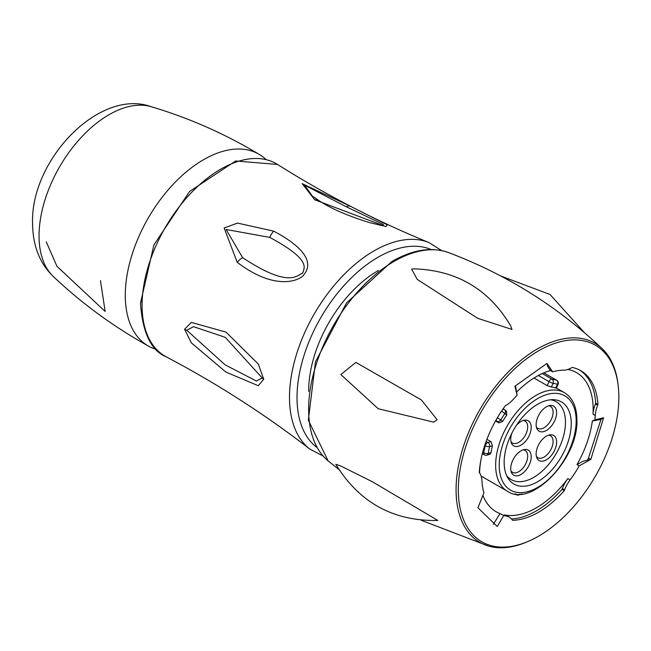 <?xml version="1.0" encoding="UTF-8"?>
<svg xmlns="http://www.w3.org/2000/svg" width="651" height="651" viewBox="0 0 651 651"><rect width="100%" height="100%" fill="white"/><g stroke="black" fill="none" stroke-linecap="round" stroke-linejoin="round"><path stroke-width="0.98" d="M504.151 462.356A47.442 27.391 -60 0 1 524.861 414.606A47.442 27.391 -60 0 1 561.414 401.895A47.442 27.391 -60 0 1 571.244 423.614A47.442 27.391 120 0 1 550.534 471.365A47.442 27.391 120 0 1 513.973 484.075A47.442 27.391 120 0 1 504.151 462.356M507.658 477.574L511.181 479.608A44.976 25.967 -60 0 0 533.674 477.386A44.976 25.967 120 0 0 563.05 437.749A44.976 25.967 120 0 0 556.157 401.708A44.976 25.967 120 0 0 550.51 399.787M511.181 479.608A44.976 25.967 -60 0 1 506.698 475.686M546.376 459.826A14.485 8.365 -60 0 1 536.806 457.743A14.485 8.365 -60 0 1 546.376 436.17A14.485 8.365 -60 0 1 550.03 434.835A14.485 8.365 -60 0 1 556.45 444.324A14.485 8.365 -60 0 1 546.376 459.826M520.971 474.489A14.485 8.365 120 0 0 531.037 458.996A14.485 8.365 120 0 0 524.625 449.507A14.485 8.365 120 0 0 520.971 450.834A14.485 8.365 120 0 0 511.401 472.406A14.485 8.365 120 0 0 520.971 474.489M546.376 406.826A14.485 8.365 120 0 0 536.806 428.399A14.485 8.365 120 0 0 546.376 430.482A14.485 8.365 120 0 0 556.45 414.988A14.485 8.365 120 0 0 550.03 405.5A14.485 8.365 120 0 0 546.376 406.826M516.324 425.461A14.485 8.365 -60 0 1 520.971 421.498A14.485 8.365 -60 0 1 524.625 420.164A14.485 8.365 -60 0 1 531.037 429.66A14.485 8.365 -60 0 1 520.971 445.154A14.485 8.365 -60 0 1 511.401 443.071A14.485 8.365 -60 0 1 511.832 433.24M548.598 435.169A12.662 7.307 -60 0 1 552.789 444.373A12.662 7.307 -60 0 1 544.138 457.043A12.662 7.307 -60 0 1 536.375 456.335M510.97 470.998A12.662 7.307 120 0 0 518.733 471.706A12.662 7.307 120 0 0 527.383 459.045A12.662 7.307 120 0 0 523.192 449.833M536.375 426.999A12.662 7.307 120 0 0 544.138 427.707A12.662 7.307 120 0 0 552.789 415.037A12.662 7.307 120 0 0 548.598 405.825M523.192 420.497A12.662 7.307 -60 0 1 527.383 429.709A12.662 7.307 -60 0 1 518.733 442.371A12.662 7.307 -60 0 1 510.97 441.663M555.254 387.467L555.775 388.069L557.451 384.342A3.165 0.448 24.2 0 0 558.094 384.35A3.165 3.165 0 0 0 556.792 380.314A3.165 1.823 120 0 0 556.605 380.233A64.205 37.066 120 0 0 551.983 379.159A3.165 1.823 120 0 0 548.98 381.616L547.19 385.604L534.032 378.011M543.845 372.86L556.605 380.233A3.165 2.563 -71.1 0 1 557.451 384.342A61.048 35.244 120 0 0 553.049 383.325L551.381 387.052A56.93 32.867 -60 0 1 555.775 388.069M551.381 387.052L547.19 385.604M506.388 411.22L506.779 415.053L504.899 413.556A3.165 2.571 -51.4 0 0 504.639 409.788A3.165 2.571 -51.4 0 0 504.379 409.617A3.165 1.823 120 0 0 504.248 409.52A3.165 1.823 120 0 0 502.426 409.829M501.579 411.09L504.899 413.556A61.048 35.244 120 0 0 500.79 419.911L502.662 421.409A56.93 32.867 -60 0 1 506.779 415.053M502.662 421.409L498.853 422.873L495.533 420.961M486.907 439.327L490.984 441.679L492.433 445.854L489.617 446.61A3.165 2.238 -105 0 0 487.965 442.485A3.165 1.823 120 0 0 485.264 445.715A64.205 37.066 120 0 0 483.799 452.86A3.165 1.823 120 0 0 484.417 454.846A3.165 3.165 0 0 0 486.81 455.163L489.788 454.365L491.049 452.64A56.93 32.867 -60 0 1 492.433 445.854M515.755 493.971A3.165 1.823 120 0 0 516.3 494.687A3.165 3.165 0 0 0 518.766 494.988L521.842 493.963M519.799 494.125A3.165 2.213 73.8 0 1 518.766 494.988M538.377 375.489L548.98 381.616A3.165 0.448 -155.8 0 0 553.049 383.325A3.165 2.514 -82.7 0 0 551.983 379.159L542.275 373.552M497.331 417.828L500.79 419.911A3.165 2.571 128.6 0 1 496.843 421.27L498.853 422.873M484.735 445.414L485.264 445.715A3.165 1.147 -166 0 0 489.617 446.61A61.048 35.244 120 0 0 488.234 453.397A3.165 2.238 75 0 1 486.81 455.163M491.049 452.64L488.234 453.397A3.165 1.424 -171 0 1 483.799 452.86L482.7 452.225M592.337 421.051A80.342 46.384 -60 0 1 576.989 464.586L582.922 461.258L590.848 459.354L588.496 458.044L600.995 419.358L592.337 421.051L594.876 419.871A80.342 46.384 -60 0 0 595.25 415.509L593.012 414.215A25.299 14.607 -60 0 1 595.396 403.929L595.698 403.156A84.134 48.573 120 0 0 579.528 370.02M576.989 464.586L579.227 465.872L590.848 459.354L588.569 458.084M493.303 524.356L499.992 513.598L503.801 515.446A80.342 46.384 120 0 0 506.722 516.202L504.484 514.908A80.342 46.384 -60 0 0 567.892 478.558L570.13 479.852A80.342 46.384 120 0 0 579.227 465.872M499.992 513.598A80.342 46.384 -60 0 1 496.184 511.784A80.342 46.384 -60 0 1 482.904 495.289M503.801 515.446L497.242 526.504L477.948 507.764L483.896 492.799A80.342 46.384 -60 0 1 481.903 480.487A25.299 14.607 120 0 0 479.575 472.903A80.342 46.384 -60 0 1 480.837 460.379M479.575 472.903L479.274 472.471A84.134 48.573 120 0 1 505.322 405.76L505.925 405.41A25.299 14.607 120 0 0 513.802 398.794A80.342 46.384 -60 0 1 517.097 395.19L514.917 386.255L546.978 363.388L552.65 371.827A80.342 46.384 -60 0 1 563.742 370.167A25.299 14.607 120 0 0 571.602 367.758L572.205 367.416A84.134 48.573 120 0 1 580.659 370.639A84.134 48.573 120 0 1 597.935 404.442L595.698 403.156M515.478 385.717L517.097 395.19M516.731 391.975A80.342 46.384 -60 0 1 536.351 376.612A80.342 46.384 -60 0 1 550.412 370.541L547.524 366.236L546.978 363.388M600.995 419.358L603.615 417.747L594.876 419.871M587.503 460.167L588.439 458.158M567.884 369.442A80.342 46.384 -60 0 1 576.526 372.632A80.342 46.384 -60 0 1 593.012 414.215M504.484 514.908A25.299 14.607 -60 0 1 507.096 515.893L509.334 517.187A25.299 14.607 120 0 0 506.722 516.202M567.892 478.558A25.299 14.607 120 0 0 562.358 488.543L564.596 489.837L564.295 490.618L562.057 489.324L562.358 488.543M511.507 518.969A84.134 48.573 120 0 0 562.057 489.324M590.848 459.354L603.615 417.747M538.589 536.188A113.51 65.539 120 0 0 618.45 388.053A113.51 65.539 120 0 0 538.589 350.816A113.51 65.539 120 0 0 458.426 485.117A113.51 65.539 120 0 0 530.524 540.371A113.51 65.539 120 0 0 538.589 536.188M564.295 490.618A84.134 48.573 120 0 1 512.508 520.304L512.215 519.872A25.299 14.607 120 0 0 509.334 517.187M570.13 479.852A25.299 14.607 120 0 0 564.596 489.837M597.935 404.442L597.634 405.223A25.299 14.607 120 0 0 595.25 415.509M618.45 388.077L617.815 382.593A114.991 66.386 120 0 0 602.281 348.773A114.991 66.386 120 0 0 537.392 348.92A114.991 66.386 120 0 0 460.29 457.49A114.991 66.386 120 0 0 488.396 546.026A114.991 66.386 120 0 0 525.455 542.568L530.524 540.371M411.66 269.205L417.258 279.425L477.818 318.372L512.012 329.422L510.669 325.85C488.86 289.117 456.506 270.108 413.597 268.839L411.66 269.205M378.215 408.73L433.721 422.149L437.138 419.724L421.425 399.991L355.869 362.42L340.831 374.537L378.215 408.73M437.781 520.418L372.128 481.61L340.416 465.831L335.818 464.334C359.425 502.678 393.407 521.37 437.781 520.418M378.467 270.466A98.049 56.613 120 0 0 308.68 390.82A98.049 56.613 120 0 0 308.68 391.349M184.559 329.235L191.337 322.408L226.003 332.116L258.309 364.064L263.736 379.248L258.292 385.717L225.856 372.046L191.321 342.849L184.559 329.235A12.654 7.307 -0 0 0 186.764 330.269L193.567 326.672L225.262 337.332L262.158 377.889L256.453 381.063L225.116 364.829L186.764 330.269M314.791 199.816L302.154 183.631L350.702 206.391L387.329 224.872L385.888 226.589L314.791 199.816A12.654 8.642 -57.4 0 1 319.112 200.744L312.252 195.959L304.611 185.209L346.283 206.766L383.293 224.449L383.195 225.881L368.922 222.43C335.281 211.9 322.831 203.039 319.12 200.744M237.224 262.345L224.156 227.996L237.525 223.09L273.721 231.154C318.616 255.021 307.28 270.255 304.05 274.527C302.007 278.734 278.123 293.324 237.224 262.345A12.654 7.625 -49.7 0 1 242.595 257.633L226.1 229.494L269.742 237.395C313.326 260.831 303.366 268.651 302.78 273.094C297.8 274.104 291.07 289.785 242.595 257.633M156.256 349.4A110.703 63.912 -60 0 1 148.819 346.291A110.703 63.912 -60 0 1 125.285 295.269A110.703 63.912 120 0 1 174.004 183.444A110.703 63.912 120 0 1 259.521 154.564C225.238 133.927 189.132 117.977 151.203 106.707A98.911 57.109 120 0 0 77.851 141.137A98.911 57.109 120 0 0 39.052 235.857A98.911 57.109 -60 0 0 53.227 276.415C39.752 263.476 32.859 245.866 32.55 223.594C30.345 159.943 99.489 87.861 151.203 106.707M265.933 159.446A110.703 63.912 120 0 0 259.521 154.564M46.278 241.912L56.954 266.308L105.153 311.455L100.457 280.589M550.412 370.541L552.65 371.827M564.376 392.651A56.93 32.867 120 0 0 520.499 407.9A56.93 32.867 120 0 0 495.647 465.196A56.93 32.867 120 0 0 507.438 491.261C531.289 508.122 578.633 458.719 576.908 419.74C576.737 406.688 572.563 397.655 564.376 392.651L556.434 388.061M576.168 420.774A54.399 31.411 120 0 0 537.693 398.567A54.399 31.411 120 0 0 499.227 465.196A54.399 31.411 120 0 0 537.693 487.404A54.399 31.411 120 0 0 576.168 420.774M495.72 420.619L496.843 421.27A3.165 1.823 120 0 1 496.339 419.529M490.984 441.679L487.965 442.485L486.118 441.427M328.112 460.875L308.338 420.22L315.466 361.81L346.527 302.918L392.032 261.385C412.636 249.61 431.426 246.664 448.393 252.539A120.842 69.771 120 0 0 394.075 261.401A120.842 69.771 120 0 0 316.801 362.574A120.842 69.771 120 0 0 328.112 460.875L338.675 469.322M316.907 447.449A114.535 66.125 -60 0 1 297.019 397.549A114.535 66.125 -60 0 1 344.436 285.073A114.535 66.125 -60 0 1 431.165 249.545M323.099 456.042L309.786 449.044A119.564 69.03 -60 0 1 289.492 397.305A119.564 69.03 -60 0 1 338.666 280.255A119.564 69.03 -60 0 1 428.985 242.579L441.703 250.611M309.786 449.044C264.811 414.28 217.011 383.577 166.379 356.927A111.158 64.18 -60 0 1 142.073 305.335A111.158 64.18 -60 0 1 191.427 192.598A111.158 64.18 -60 0 1 277.505 164.443C325.907 194.966 376.392 221.014 428.985 242.579M263.736 379.248A12.654 7.307 180 0 1 262.158 377.889M142.073 305.946A106.097 61.259 -60 0 1 141.959 301.136M350.702 206.391A12.654 6.632 117.2 0 0 346.283 206.766M273.721 231.154A12.654 7.332 114.7 0 0 269.742 237.395M597.634 405.223L595.396 403.929M552.634 399.673L556.157 401.708M507.438 491.261L481.105 476.052M514.851 493.849L516.3 494.687M543.87 372.852L556.792 380.314M556.361 388.208L558.094 384.35M503.101 408.861L504.248 409.52A3.165 3.165 0 0 1 504.639 409.788L506.649 411.391M482.334 453.641L484.417 454.846M488.396 546.026L421.36 520.312M448.393 252.539C506.299 274.356 557.598 306.434 602.281 348.773M166.379 356.927C151.211 350.799 142.577 332.889 140.47 303.203L153.937 244.849L189.612 191.443L235.662 160.984L277.505 164.443M148.819 346.291C113.811 326.916 81.953 303.626 53.227 276.415M584.362 332.612L550.005 294.48L500.879 276.04"/></g></svg>
